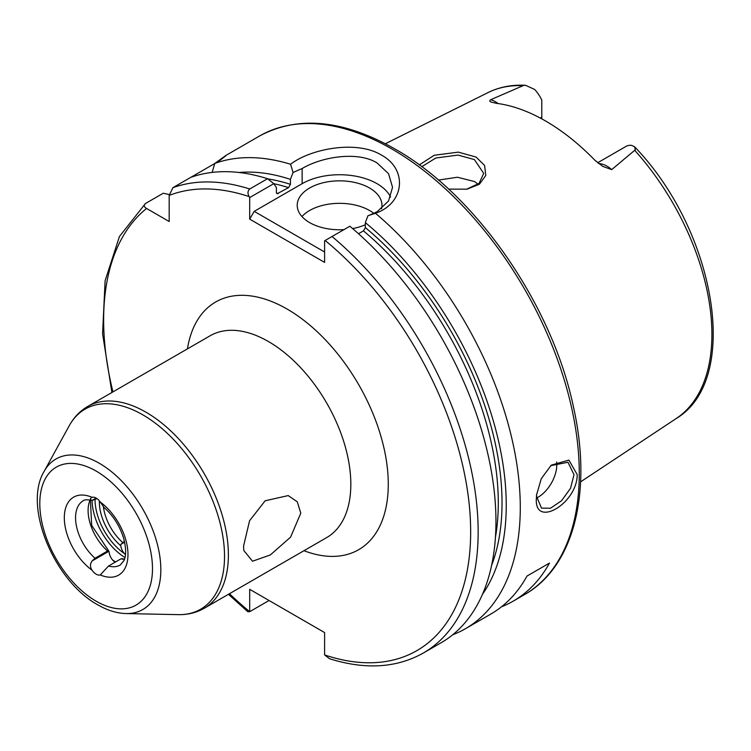 <?xml version="1.0" encoding="UTF-8"?>
<svg xmlns="http://www.w3.org/2000/svg" width="751" height="751" viewBox="0 0 751 751"><rect width="100%" height="100%" fill="white"/><g stroke="black" fill="none" stroke-linecap="round" stroke-linejoin="round"><path stroke-width="1.13" d="M466.493 189.271L479.063 183.375L483.719 173.387L474.407 159.597L457.979 155.081L435.805 158.01L421.762 166.741M419.265 164.901L434.266 155.25L458.345 152.134L476.106 157.081L484.592 165.455L485.794 175.443L479.476 184.173L467.056 189.168L448.591 189.13M536.636 494.149L536.552 496.336L541.48 508.127L550.539 508.211L561.495 500.804L570.507 488.338L574.008 474.707L567.963 462.259L550.69 465.676M577.219 474.613C577.247 503.818 533.914 528.873 536.392 498.185L536.552 494.956L541.236 478.744L551.272 465.151L568.892 460.091L577.219 474.613M115.072 562.246L112.819 560.302A9.538 5.501 -120 0 1 109.102 551.957L108.923 551.243L107.571 551.009L95.02 558.246L92.054 560.988C89.942 564.039 89.951 567.118 92.054 570.216A9.538 5.501 -120 0 0 96.147 574.186A9.538 5.501 -120 0 0 100.249 574.947L100.934 574.646M108.51 566.038A37.071 21.404 -120 0 0 120.301 564.996L123.981 560.556C124.807 558.96 127.426 552.736 123.605 538.214C119.719 525.86 113.204 515.618 104.07 507.498L100.249 502.043A45.022 25.994 60 0 1 127.98 554.51A45.022 25.994 60 0 1 100.249 574.947L108.51 566.038L121.052 558.791L122.404 559.026M125.464 554.726L124.431 553.6A9.538 5.501 60 0 1 120.761 545.742L120.977 544.287L124.413 541.283M243.549 546.165L249.567 520.743L265.141 500.786L288.206 495.585L297.236 501.762L300.794 513.121L290.581 537.162L270.304 554.961L252.524 561.213L243.822 550.521L243.549 546.165M598.772 163.652A25.844 14.926 60 0 1 606.949 166.149A25.844 14.926 60 0 1 611.708 169.613L602.762 166.393L594.82 160.188A190.66 110.078 -120 0 0 545.573 120.986A190.66 110.078 -120 0 0 496.317 103.319L491.445 102.145M611.708 169.613L635.346 149.759L634.529 146.717L631.403 145.3A25.844 14.926 -120 0 0 625.865 146.492L597.655 162.77M541.79 118.865L541.79 100.071A25.844 14.926 -120 0 0 534.646 89.444L525.54 85.295L523.813 85.361L490.666 99.733A25.844 14.926 60 0 1 495.425 101.751A25.844 14.926 60 0 1 498.138 103.563M536.608 497.997A26.482 15.292 120 0 0 556.801 464.775A26.482 15.292 120 0 0 556.641 462.025M381.536 208.75A42.375 24.464 0 0 0 381.959 205.305A42.375 24.464 0 0 0 369.548 188.003A42.375 24.464 0 0 0 323.371 182.7A42.375 24.464 0 0 0 297.218 205.305A42.375 24.464 0 0 0 309.628 222.606A42.375 24.464 0 0 0 343.958 229.637M373.914 213.453A42.375 24.464 0 0 0 369.548 210.496A42.375 24.464 0 0 0 301.958 216.551M390.586 197.062A52.964 30.575 0 0 0 377.04 183.685A52.964 30.575 0 0 0 302.137 183.685L254.195 211.36L324.601 252.007M368.976 215.406L377.04 211.801L388.53 201.024L392.548 187.346L388.53 173.678L377.04 162.92C357.579 150.876 321.588 156.865 302.137 168.553L293.059 172.477L290.571 164.272C310.398 148.801 356.734 139.836 381.527 155.138C407.831 169.332 404.723 203.286 375.472 213.284A264.821 152.894 60 0 1 513.074 443.907A264.821 152.894 60 0 1 465.432 628.718A264.821 152.894 60 0 1 452.712 634.773M438.434 180.09L457.406 177.236L474.407 181.517L478.134 184.183M220.062 160.076L225.488 155.673L259.602 135.969A264.821 152.894 -120 0 1 392.013 149.083A264.821 152.894 -120 0 1 565.024 382.447A264.821 152.894 -120 0 1 524.433 594.661L513.196 601.147A264.821 152.894 60 0 0 549.469 563.081L526.995 576.055A264.821 152.894 60 0 1 490.722 614.121L465.432 628.718M513.196 601.147A264.821 152.894 60 0 1 501.48 606.808M100.249 502.043A9.538 5.501 -120 0 0 92.054 497.312C89.942 498.439 89.942 499.481 92.054 500.448L96.982 498.617M92.054 570.216A45.022 25.994 60 0 1 64.314 517.749A45.022 25.994 60 0 1 92.054 497.312L91.406 497.594M95.02 558.246A37.071 21.404 -120 0 1 76.452 526.132A37.071 21.404 -120 0 1 83.23 500.776C84.29 499.631 87.125 499.49 91.744 500.373L92.054 500.448A47.933 27.674 60 0 0 124.985 557.524M92.054 560.988L108.923 551.243L91.678 525.381L90.402 500.044M214.739 163.521L190.726 177.386A264.821 152.894 60 0 1 267.544 178.719L273.786 183.657L276.387 187.468L276.387 192.444L277.128 193.777L288.553 187.628A243.634 140.662 -120 0 0 273.824 183.713M219.02 161.052C229.553 152.988 228.135 153.786 214.758 163.446A264.821 152.894 60 0 1 290.571 164.272M238.94 172.477A252.233 145.628 60 0 1 290.43 179.367L293.059 172.477M214.758 163.446L212.157 172.401M267.788 178.907A246.29 142.192 60 0 1 290.43 184.333L290.43 179.367M332.045 236.509A264.821 152.894 60 0 1 470.764 467.385A264.821 152.894 60 0 1 423.311 653.041L441.109 642.762A264.821 152.894 60 0 0 488.563 457.115A264.821 152.894 60 0 0 349.844 226.239L324.601 240.808L324.601 262.39L249.698 219.142L249.698 197.56L249.144 196.602C247.436 193.467 247.633 190.932 249.745 188.989L267.544 178.719M169.219 194.556L163.267 193.232L145.469 203.512C143.544 205.276 143.92 206.929 146.586 208.478L169.182 221.526L169.182 195.429L172.927 187.666L190.726 177.386M290.43 184.333L288.553 187.628M375.472 213.284L367.962 215.715L365.333 222.606A252.233 145.628 60 0 1 482.48 594.294M365.333 222.606L365.333 227.581A246.29 142.192 60 0 1 491.586 565.465M495.444 537.256A243.634 140.662 -120 0 0 363.456 230.876L358.499 233.739M363.456 230.876L365.333 227.581M228.435 594.304L247.783 611.708L249.698 611.699L249.698 589.328L324.601 632.567L324.601 654.928L329.558 658.73C365.268 669.92 396.519 668.024 423.311 653.041M229.459 593.712A259.527 149.843 -120 0 0 249.698 611.68L269.074 600.509M145.469 203.512L119.447 236.499L105.102 280.771L102.587 333.866L111.918 392.482M491.229 102.005C489.53 101.582 489.342 100.822 490.666 99.733M273.786 183.657L249.698 197.56M249.698 219.142L254.195 211.36M352.623 228.586A42.375 24.464 0 0 0 365.333 224.737M254.195 591.919L249.698 589.328M549.469 563.081L526.995 576.055M95.03 499.744A45.811 26.454 -120 0 0 124.431 553.6M112.415 559.824A47.933 27.674 -120 0 0 115.541 561.973M187.44 348.877A143.009 82.563 60 0 1 287.154 309.093A143.009 82.563 60 0 1 387.92 474.294A143.009 82.563 60 0 1 303.958 550.699M204.263 608.263L326.685 537.585A116.527 67.271 -120 0 0 344.549 444.207A116.527 67.271 -120 0 0 268.426 341.527A116.527 67.271 -120 0 0 210.167 335.753L87.736 406.441A116.527 67.271 60 0 1 145.994 412.215A116.527 67.271 60 0 1 222.118 514.895A116.527 67.271 60 0 1 204.263 608.263C196.424 612.713 187.778 614.834 178.316 614.637A115.532 66.698 -120 0 0 222.474 534.139A115.532 66.698 -120 0 0 142.831 414.852A115.532 66.698 -120 0 0 69.252 425.723C73.805 417.425 79.963 410.994 87.736 406.441M99.395 463.32A86.881 50.157 60 0 1 159.287 553.036A86.881 50.157 60 0 1 126.084 613.567C116.781 613.285 107.346 610.375 97.79 604.827C54.551 581.33 22.84 506.7 44.056 471.497A86.881 50.157 60 0 1 99.395 463.32M96.147 601.194A79.681 46.008 -120 0 0 152.491 568.667A79.681 46.008 -120 0 0 96.147 471.074A79.681 46.008 -120 0 0 39.803 503.602A79.681 46.008 -120 0 0 96.147 601.194M634.529 146.717C715.759 230.754 741.622 379.649 676.182 418.551A188.304 108.717 -120 0 0 634.802 150.397M103.403 506.822A37.071 21.404 -120 0 0 122.554 542.363M107.571 551.009A37.071 21.404 60 0 1 90.129 499.997M99.348 500.851A39.728 22.934 -120 0 0 120.761 545.742M124.441 559.411A37.071 21.404 60 0 1 121.052 558.791M522.696 85.68A188.304 108.717 -120 0 0 487.99 92.598C499.302 87.022 511.825 84.581 525.54 85.295M276.462 193.007A243.634 140.662 60 0 1 278.255 193.57M172.927 187.666A264.821 152.894 60 0 1 249.745 188.989M249.144 196.602A259.527 149.843 -120 0 0 169.182 195.429M324.601 654.928A259.527 149.843 -120 0 0 470.661 532.13A259.527 149.843 -120 0 0 325.155 240.489M146.586 208.478A259.527 149.843 -120 0 0 112.941 391.891M302.137 168.553L302.137 183.685M540.288 118.057L541.79 117.194M96.147 498.073L92.054 500.448M124.619 542.184L120.977 544.287M524.433 594.661C573.877 566.921 592.511 492.337 573.633 407.784C552.548 305.366 475.965 194.349 394.669 148.82C343.029 119.672 298.016 115.382 259.602 135.969M126.084 613.567L178.316 614.637M676.182 418.551L580.598 481.851M487.99 92.598L385.385 143.732M44.056 471.497L69.252 425.723M121.925 558.622L124.525 559.157"/></g></svg>
